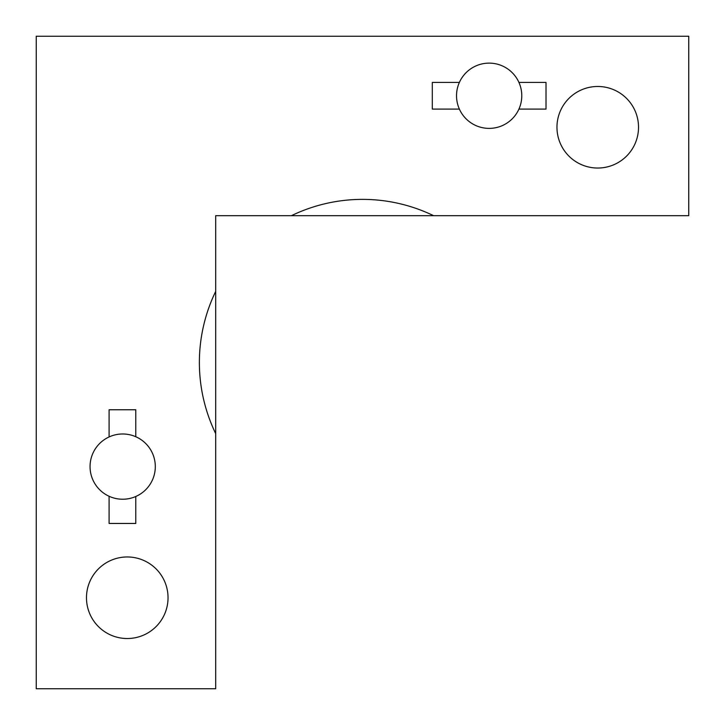 <?xml version="1.0" encoding="UTF-8"?>
<svg xmlns="http://www.w3.org/2000/svg" width="725" height="725" viewBox="0 0 725 725"><rect width="100%" height="100%" fill="white"/><g stroke="black" fill="none" stroke-linecap="round" stroke-linejoin="round"><path stroke-width="1.09" d="M86.474 597.744A40.781 40.781 0 0 0 127.256 638.526A40.781 40.781 0 0 0 168.037 597.744A40.781 40.781 0 0 0 127.256 556.963A40.781 40.781 0 0 0 86.474 597.744M556.963 127.256A40.781 40.781 0 0 0 597.744 168.037A40.781 40.781 0 0 0 638.526 127.256A40.781 40.781 0 0 0 597.744 86.474A40.781 40.781 0 0 0 556.963 127.256M109.094 496.272A32.625 32.625 0 0 0 135.783 496.489L135.783 523.459L109.094 523.459L109.094 496.272A32.625 32.625 0 0 1 109.094 436.948L109.094 409.761L135.783 409.761L135.783 436.731A32.625 32.625 0 0 0 109.094 436.948M459.378 82.414A32.625 32.625 0 0 1 518.928 82.414L546.007 82.414L546.007 109.094L518.928 109.094A32.625 32.625 0 0 1 459.378 109.094L432.299 109.094L432.299 82.414L459.378 82.414A32.625 32.625 0 0 0 459.378 109.094M362.5 199.375A163.125 163.125 0 0 1 433.604 215.688L291.396 215.688A163.125 163.125 0 0 1 362.5 199.375M215.688 433.604A163.125 163.125 0 0 1 215.688 291.396L215.688 688.75L36.25 688.75L36.25 36.25L688.75 36.25L688.75 215.688L433.604 215.688M518.928 109.094A32.625 32.625 0 0 0 518.928 82.414M135.783 436.731A32.625 32.625 0 0 1 135.783 496.489M215.688 291.396L215.688 215.688L291.396 215.688"/></g></svg>
